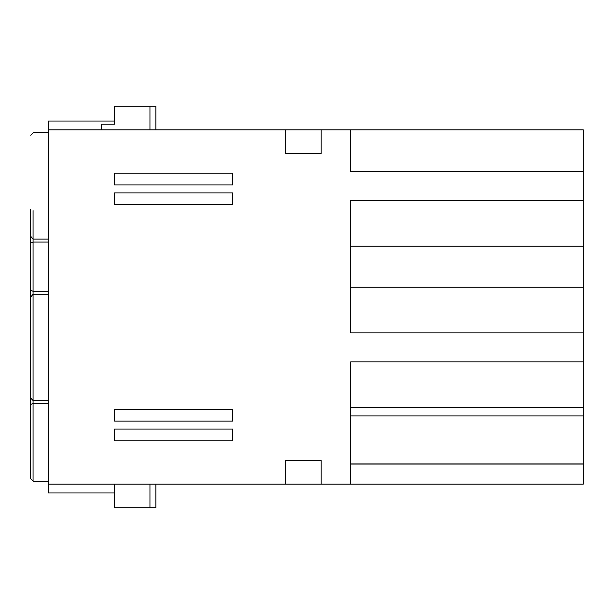 <?xml version="1.0" encoding="UTF-8"?>
<svg xmlns="http://www.w3.org/2000/svg" width="614" height="614" viewBox="0 0 614 614"><rect width="100%" height="100%" fill="white"/><g stroke="black" fill="none" stroke-linecap="round" stroke-linejoin="round"><path stroke-width="0.92" d="M101.548 129.884L101.548 124.212L114.534 124.212L114.534 106.268L155.864 106.268L155.864 129.884M155.864 484.116L155.864 507.732L114.534 507.732L114.534 484.116M114.534 492.973L48.414 492.973L48.414 484.116L285.748 484.116L285.748 460.5L321.168 460.5L321.168 484.116L583.3 484.116L583.3 463.954L350.686 463.954M350.686 484.116L350.686 361.853L583.3 361.853L583.3 332.857L350.686 332.857L350.686 200.471L583.3 200.471L583.3 171.475L350.686 171.475L350.686 129.884L48.414 129.884L48.414 121.027L114.534 121.027L114.534 106.268M285.748 484.116L321.168 484.116M583.3 361.853L583.3 415.893L350.686 415.893M583.3 415.893L583.3 464.069L350.686 464.069M48.414 129.884L48.414 484.116M350.686 129.884L583.3 129.884L583.3 171.475M321.168 129.884L321.168 153.5L285.748 153.5L285.748 129.884M583.3 200.471L583.3 332.857M583.3 287.137L350.686 287.137L583.3 287.137L583.3 300.123M583.3 246.191L350.686 246.191L583.3 246.191M583.3 407.573L350.686 407.573L583.3 407.573M114.534 173.148L114.534 184.952L232.614 184.952L232.614 173.148L114.534 173.148M232.614 421.112L232.614 409.3L114.534 409.3L114.534 421.112L232.614 421.112M232.614 440.852L232.614 429.048L114.534 429.048L114.534 440.852L232.614 440.852M232.614 204.7L232.614 192.888L114.534 192.888L114.534 204.7L232.614 204.7M30.7 478.805L33.064 481.161L30.7 478.805L30.7 404.511L33.064 403.436L48.414 403.436M48.414 239.107L33.064 239.107L30.7 236.283L30.7 404.511M30.7 297.046L33.064 294.221L48.414 294.221M30.7 236.283L30.7 209.489M30.7 230.25L30.7 266.645M33.064 481.161L48.414 481.161L33.064 481.161L33.064 291.274L30.7 290.192M149.954 507.732L149.954 484.116M149.954 129.884L149.954 106.268M33.064 386.912L33.064 388.47M48.414 291.274L33.064 291.274L33.064 210.564M48.414 242.054L33.064 242.054L30.7 243.129M48.414 132.839L33.064 132.839L30.7 135.195M30.7 398.125L33.064 400.489L48.414 400.489"/></g></svg>
